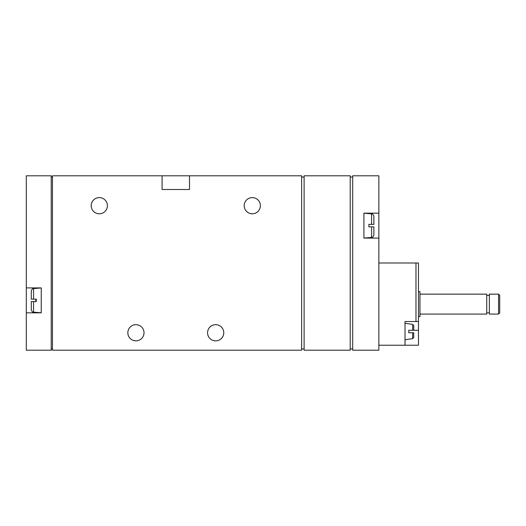 <?xml version="1.0" encoding="UTF-8"?>
<svg xmlns="http://www.w3.org/2000/svg" width="526" height="526" viewBox="0 0 526 526"><rect width="100%" height="100%" fill="white"/><g stroke="black" fill="none" stroke-linecap="round" stroke-linejoin="round"><path stroke-width="0.79" d="M413.738 332.767L408.755 332.767L413.738 332.767L413.738 337.429L412.667 338.665L405.02 339.743M378.858 345.22L418.472 345.22L418.472 330.275L408.755 330.275L412.667 330.275L408.755 330.275L408.755 332.767M412.667 330.275L412.667 324.371L413.738 325.607L413.738 330.275L412.667 330.275L413.738 330.275M378.858 263L418.472 263L418.472 321.55L405.02 321.55L405.02 345.22M418.472 321.55L418.472 330.275M36.268 299.261L35.663 300.372L36.268 301.483M33.565 299.13L36.268 299.13L31.284 299.13L31.284 291.075C32.402 287.781 32.928 289.09 33.565 288.596L33.565 299.13M36.268 299.13L36.268 301.622L33.565 301.622L36.268 301.622M33.565 312.155L33.565 301.622L31.284 301.622L31.284 309.669C32.441 313.023 32.921 311.635 33.565 312.155L41.252 312.812M368.89 224.378L371.593 224.378L368.89 224.378L368.89 226.87L371.593 226.87L368.89 226.87M368.89 226.739L368.89 224.517M373.874 226.87L373.874 234.925L373.874 226.87L371.593 226.87L371.593 237.404L363.907 238.061M371.593 224.378L373.874 224.378L373.874 216.331C373.388 214.569 372.632 213.74 371.593 213.845L371.593 224.378M26.3 312.832L26.3 350.204L51.213 350.204L51.213 175.796L26.3 175.796L26.3 312.832L41.252 312.832L41.252 287.913L26.3 287.913M363.907 238.087L378.858 238.087L378.858 350.204L352.696 350.204L352.696 175.796L378.858 175.796L378.858 213.168L363.907 213.168L363.907 238.087M378.858 213.168L378.858 238.087M162.093 175.796L52.462 175.796L52.462 350.204L301.622 350.204L301.622 175.796L162.093 175.796L162.093 189.498L189.498 189.498L189.498 175.796M223.76 332.767A8.1 8.1 0 0 0 211.61 325.752A8.1 8.1 0 0 0 211.61 339.776A8.1 8.1 0 0 0 223.76 332.767M144.025 332.767A8.1 8.1 0 0 0 131.881 325.752A8.1 8.1 0 0 0 131.881 339.776A8.1 8.1 0 0 0 144.025 332.767M260.383 205.692A8.1 8.1 0 0 0 248.239 198.683A8.1 8.1 0 0 0 248.239 212.708A8.1 8.1 0 0 0 260.383 205.692M107.403 205.692A8.1 8.1 0 0 0 95.252 198.683A8.1 8.1 0 0 0 95.252 212.708A8.1 8.1 0 0 0 107.403 205.692M304.113 175.796L350.204 175.796L350.204 350.204L304.113 350.204L304.113 175.796M52.462 177.038L51.213 177.038M51.213 348.962L52.462 348.962M304.113 177.038L301.622 177.038M301.622 348.962L304.113 348.962M352.696 177.038L350.204 177.038M350.204 348.962L352.696 348.962M418.472 291.654L419.972 291.654L419.972 316.567L418.472 316.567M419.972 294.146L486.741 294.146L486.741 314.075L419.972 314.075M489.358 294.146L489.358 314.075L498.556 314.075L498.556 294.146L489.358 294.146M498.556 294.146L499.7 295.29L499.7 312.931L498.556 314.075M412.667 332.767L412.667 338.665M415.981 263L415.981 321.55M412.667 324.371L405.02 323.299M33.565 288.596L41.252 287.939M371.593 213.845L363.907 213.188M371.593 237.404C372.632 237.509 373.388 236.687 373.874 234.925M486.741 312.832L489.358 312.832M486.741 295.388L489.358 295.388"/></g></svg>
